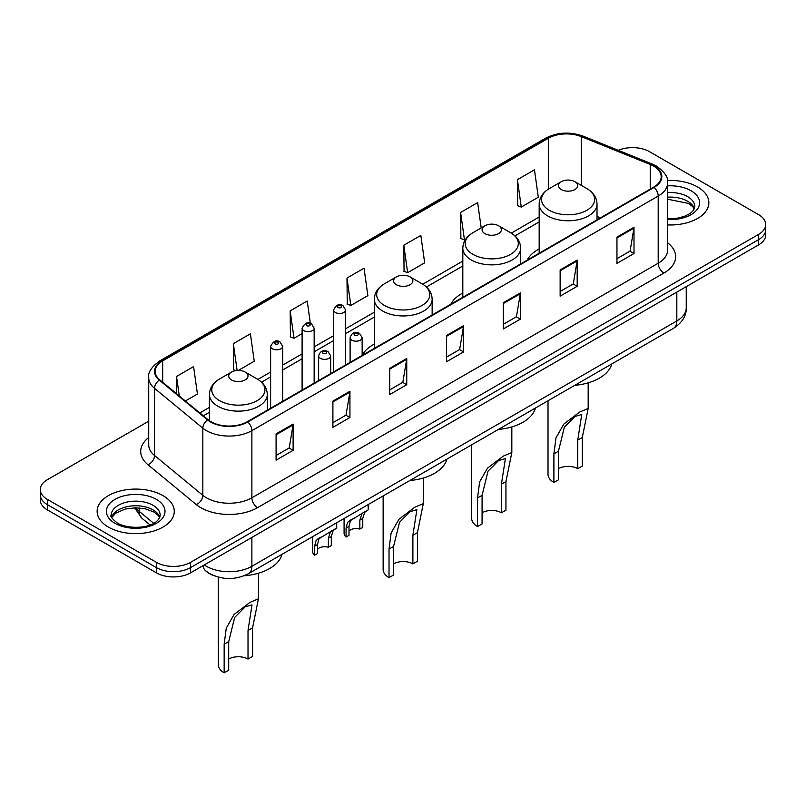 <?xml version="1.0" encoding="UTF-8"?>
<svg xmlns="http://www.w3.org/2000/svg" width="806" height="806" viewBox="0 0 806 806"><rect width="100%" height="100%" fill="white"/><g stroke="black" fill="none" stroke-linecap="round" stroke-linejoin="round"><path stroke-width="1.21" d="M374.306 344.122A42.587 24.583 0 0 0 362.156 355.325M462.815 293.001A42.587 24.583 0 0 0 450.826 304.225M539.174 248.923A42.587 24.583 0 0 0 527.184 260.147M213.661 575.565A24.099 13.914 180 0 1 206.87 571.817L205.772 570.9A16.07 10.75 129.5 0 1 202.971 565.671M148.727 421.175L47.363 479.701A24.099 13.914 0 0 0 40.3 489.544L40.3 500.042A24.099 13.914 0 0 0 47.363 509.876L156.435 572.854A24.099 13.914 0 0 0 190.528 572.854L758.637 244.853A24.099 13.914 0 0 0 765.7 235.02L765.7 229.77A24.099 13.914 0 0 1 758.637 239.614A24.099 13.914 0 0 0 765.7 229.77L765.7 224.521A24.099 13.914 0 0 0 758.637 214.678L649.565 151.709A24.099 13.914 0 0 0 618.273 150.319M40.3 489.544A24.099 13.914 0 0 0 47.363 499.388L156.435 562.356A24.099 13.914 0 0 0 190.528 562.356L190.528 567.605L758.637 239.614L190.528 567.605A24.099 13.914 0 0 1 156.435 567.605A24.099 13.914 0 0 0 190.528 567.605L190.528 572.854M47.363 499.388L47.363 504.637L156.435 567.605L47.363 504.637A24.099 13.914 0 0 1 40.3 494.793A24.099 13.914 0 0 0 47.363 504.637L47.363 509.876M697.573 186.962A38.567 22.266 0 0 0 667.428 180.504A38.567 22.266 0 0 1 697.573 186.962A38.567 22.266 0 0 1 708.867 202.709A38.567 22.266 0 0 0 697.573 186.962M162.973 495.609A38.567 22.266 0 0 0 120.94 490.783A38.567 22.266 0 0 0 97.133 511.357A38.567 22.266 0 0 0 108.427 527.104A38.567 22.266 0 0 0 150.46 531.93A38.567 22.266 0 0 0 174.267 511.357A38.567 22.266 0 0 0 162.973 495.609A38.567 22.266 0 0 0 120.94 490.783A38.567 22.266 0 0 0 97.133 511.357A38.567 22.266 0 0 0 108.427 527.104A38.567 22.266 0 0 0 150.46 531.93A38.567 22.266 0 0 0 174.267 511.357A38.567 22.266 0 0 0 162.973 495.609M653.656 166.137A25.711 14.84 180 0 1 661.182 176.635A25.711 14.84 180 0 1 653.656 187.123L247.341 421.709A25.711 14.84 180 0 1 208.099 419.735L159.81 379.908A25.711 14.84 180 0 1 155.155 371.395A25.711 14.84 180 0 1 162.681 360.907L548.322 138.259A25.711 14.84 180 0 1 581.257 136.597L650.22 164.474A25.711 14.84 180 0 1 653.656 166.137M654.109 165.875A26.356 15.213 0 0 0 650.593 164.172L581.62 136.285A26.356 15.213 0 0 0 547.868 137.997L162.228 360.645A26.356 15.213 0 0 0 159.276 380.13L207.565 419.946A26.356 15.213 0 0 0 247.795 421.971L654.109 187.395A26.356 15.213 0 0 0 654.109 165.875M276.085 433.91L276.085 460.155L293.122 450.312L293.122 424.077L276.085 433.91M276.085 455.501L289.213 447.924L293.062 424.943A6.428 3.708 -120 0 0 293.122 424.077M289.092 447.985L293.122 450.312M332.898 401.116L332.898 427.351L349.935 417.518L349.935 391.273L332.898 401.116M332.898 422.697L346.026 415.12L349.864 392.149A6.428 3.708 -120 0 0 349.935 391.273M345.905 415.191L349.935 417.518M389.711 368.312L389.711 394.557L406.748 384.714L406.748 358.479L389.711 368.312M389.711 389.903L402.829 382.316L406.677 359.345A6.428 3.708 -120 0 0 406.748 358.479M402.718 382.387L406.748 384.714M616.953 237.115L616.953 263.361L634 253.517L634 227.272L616.953 237.115M616.953 258.696L630.08 251.119L633.929 228.148A6.428 3.708 -120 0 0 634 227.272M629.96 251.19L634 253.517M560.14 269.919L560.14 296.155L577.187 286.311L577.187 260.076L560.14 269.919M560.14 291.5L573.268 283.924L577.116 260.942A6.428 3.708 -120 0 0 577.187 260.076M573.157 283.984L577.187 286.311M503.327 302.713L503.327 328.959L520.374 319.116L520.374 292.88L503.327 302.713M503.327 324.304L516.455 316.718L520.303 293.747A6.428 3.708 -120 0 0 520.374 292.88M516.344 316.788L520.374 319.116M446.514 335.518L446.514 361.753L463.561 351.92L463.561 325.674L446.514 335.518M446.514 357.098L459.642 349.522L463.49 326.551A6.428 3.708 -120 0 0 463.561 325.674M459.531 349.592L463.561 351.92M667.61 224.924A38.567 22.266 0 0 0 708.867 202.709A38.567 22.266 0 0 1 667.61 224.924M190.528 562.356L758.637 234.365A24.099 13.914 0 0 0 765.7 224.521M238.324 370.428L254.253 361.229L250.404 333.805L233.357 343.648L233.639 369.732M185.37 400.995L197.44 394.023L193.591 366.609L176.544 376.452L176.544 393.721M403.796 245.246L407.645 272.67L424.681 262.827L420.843 235.412L403.796 245.246L404.068 271.33M481.202 227.917L477.646 202.608L460.609 212.452L460.881 238.536M517.422 179.647L521.27 207.071L538.307 197.228L534.459 169.814L517.422 179.647L517.694 205.732M310.35 323.337L307.217 301.011L290.17 310.854L290.442 336.928M346.983 278.05L350.832 305.464L367.879 295.631L364.03 268.207L346.983 278.05L347.255 304.134M350.832 305.464L346.983 304.033M407.645 272.67L403.796 271.229M460.609 212.452L464.458 239.866L465.717 239.14M464.458 239.866L460.609 238.425M521.27 207.071L517.422 205.631M290.17 310.854L294.019 338.268L302.099 333.603M294.019 338.268L290.17 336.827M235.957 370.599L233.357 369.632M233.357 343.648L237.125 370.468M176.544 376.452L179.285 395.978M548.009 400.763L548.009 474.26A20.09 11.596 0 0 0 553.893 482.462L553.893 453.879L555.989 437.849L563.787 424.107L579.665 412.037L588.178 408.43L582.295 437.477L582.295 466.059L577.751 468.689A13.662 7.889 0 0 0 558.437 468.689M577.751 468.689L577.751 440.096L581.751 414.486L574.94 416.47L564.381 427.099L558.437 451.249L558.437 479.842L553.893 482.462M561.278 189.551A9.642 5.561 0 0 0 574.91 189.551A9.642 5.561 0 0 0 574.91 181.682L586.879 188.594A26.568 15.344 0 0 1 586.879 210.285A26.568 15.344 0 0 1 549.309 210.285A26.568 15.344 0 0 1 549.309 188.594C542.76 192.483 539.385 197.641 539.174 204.079A28.925 16.694 0 0 0 547.647 215.887A28.925 16.694 0 0 0 579.161 219.504A28.925 16.694 0 0 0 597.014 204.079C596.803 197.641 593.428 192.483 586.879 188.594L574.91 181.682A9.642 5.561 0 0 0 561.278 181.682A9.642 5.561 0 0 0 561.278 189.551M574.718 385.339A44.189 25.51 0 0 0 611.784 363.939M471.651 444.841L471.651 518.349A20.09 11.596 0 0 0 477.535 526.55L477.535 497.957L479.63 481.938L487.439 468.195L503.317 456.115L511.83 452.519L505.946 481.555L505.946 510.148L501.403 512.767A13.662 7.889 0 0 0 482.079 512.767M501.403 512.767L501.403 484.184L505.402 458.574L498.592 460.558L488.023 471.178L482.079 495.337L482.079 523.92L477.535 526.55M484.92 233.639A9.642 5.561 0 0 0 498.561 233.639A9.642 5.561 0 0 0 498.561 225.771L510.53 232.682A26.568 15.344 0 0 1 510.53 254.374A26.568 15.344 0 0 1 472.951 254.374A26.568 15.344 0 0 1 472.951 232.682C466.412 236.561 463.027 241.729 462.815 248.167A28.925 16.694 0 0 0 471.288 259.975A28.925 16.694 0 0 0 502.813 263.592A28.925 16.694 0 0 0 520.666 248.167C520.454 241.729 517.069 236.561 510.53 232.682L498.561 225.771A9.642 5.561 0 0 0 484.92 225.771A9.642 5.561 0 0 0 484.92 233.639M498.37 429.427A44.189 25.51 0 0 0 535.426 408.027M383.142 495.952L383.142 569.449A20.09 11.596 0 0 0 389.026 577.65L389.026 549.057L391.122 533.038L398.92 519.296L414.798 507.216L423.311 503.619L417.427 532.655L417.427 561.248L412.884 563.868A13.662 7.889 0 0 0 393.57 563.868M412.884 563.868L412.884 535.285L416.883 509.674L410.073 511.659L399.514 522.278L393.57 546.438L393.57 575.021L389.026 577.65M396.411 284.74A9.642 5.561 0 0 0 410.042 284.74A9.642 5.561 0 0 0 410.042 276.871L422.012 283.783A26.568 15.344 0 0 1 422.012 305.474A26.568 15.344 0 0 1 384.442 305.474A26.568 15.344 0 0 1 384.442 283.783C377.893 287.661 374.518 292.83 374.306 299.268A28.925 16.694 0 0 0 382.779 311.076A28.925 16.694 0 0 0 414.294 314.693A28.925 16.694 0 0 0 432.147 299.268C431.935 292.83 428.56 287.661 422.012 283.783L410.042 276.871A9.642 5.561 0 0 0 396.411 276.871A9.642 5.561 0 0 0 396.411 284.74M409.851 480.527A44.189 25.51 0 0 0 446.917 459.128M218.275 577.126L218.275 664.628A20.09 11.596 0 0 0 224.159 672.829L224.159 644.246L226.254 628.217L234.052 614.474L249.931 602.404L258.444 598.798L252.56 627.844L252.56 656.437L248.016 659.056A13.662 7.889 0 0 0 228.703 659.056M248.016 659.056L248.016 630.473L252.016 604.863L245.205 606.847L234.647 617.467L228.703 641.616L228.703 670.209L224.159 672.829M231.544 379.928A9.642 5.561 0 0 0 245.175 379.928A9.642 5.561 0 0 0 245.175 372.05L257.144 378.961A26.568 15.344 0 0 1 257.144 400.663A26.568 15.344 0 0 1 219.575 400.663A26.568 15.344 0 0 1 219.575 378.961C213.026 382.85 209.651 388.008 209.439 394.446A28.925 16.694 0 0 0 217.912 406.254A28.925 16.694 0 0 0 249.427 409.881A28.925 16.694 0 0 0 267.28 394.446C267.068 388.008 263.693 382.85 257.144 378.961L245.175 372.05A9.642 5.561 0 0 0 231.544 372.05A9.642 5.561 0 0 0 231.544 379.928M244.127 575.786A44.189 25.51 0 0 0 282.05 554.316M349.008 531.053A8.03 4.635 180 0 1 359.849 529.089L359.849 520.092L361.813 514.016L363.194 512.717L350.449 520.575L349.008 526.348L349.008 535.345L346.076 537.038A12.05 6.962 180 0 1 344.081 533.199L344.081 518.5M346.076 537.038L346.076 528.041L347.608 522.217L364.161 512.163M368.181 504.586L368.181 509.845L364.655 512.374L362.781 518.399L362.781 527.396L359.849 529.089M349.391 520.696L352.313 519.004L349.391 520.696M317.534 549.229A8.03 4.635 180 0 1 328.374 547.264L328.374 538.267L330.339 532.182L331.729 530.892L318.975 538.74L317.534 544.524L317.534 553.52L314.602 555.213A12.05 6.962 180 0 1 312.607 551.375L312.607 536.675M314.602 555.213L314.602 546.216L316.133 540.383L332.687 530.338M336.707 522.751L336.707 528.011L333.18 530.539L331.306 536.574L331.306 545.571L328.374 547.264M317.917 538.861L320.838 537.179L317.917 538.861M204.271 564.915A32.139 18.558 0 0 0 206.437 566.296A32.139 18.558 0 0 0 251.885 566.296L676.828 320.949A32.139 18.558 0 0 0 686.249 307.832C686.48 315.811 682.229 322.632 673.504 328.314L248.55 573.65A16.07 9.279 60 0 0 251.885 566.296L251.885 537.431M676.828 292.084L676.828 320.949A16.07 9.279 60 0 1 673.504 328.314M758.637 244.853L758.637 234.365M156.435 572.854L156.435 562.356M135.811 507.78A32.139 18.558 0 0 0 139.186 511.347L139.186 507.911M150.037 524.948L142.128 518.419A16.07 10.75 129.5 0 1 139.186 511.347L153.664 523.275M667.61 242.747A40.169 23.193 180 0 1 663.882 273.063L257.567 507.649A8.03 4.635 60 0 1 251.885 497.806L658.2 263.23A32.139 18.558 0 0 0 667.61 250.102L667.61 182.932A32.139 18.558 180 0 1 658.2 196.049A8.03 4.635 -120 0 0 654.109 187.395M257.567 507.649A40.169 23.193 180 0 1 200.754 507.649A40.169 23.193 180 0 1 196.251 504.556L147.961 464.73A40.169 23.193 180 0 1 148.727 437.517M206.437 497.806A32.139 18.558 0 0 0 251.885 497.806L251.885 430.636A32.139 18.558 180 0 1 202.83 428.157L154.54 388.341A32.139 18.558 180 0 1 148.727 377.692L148.727 444.872A32.139 18.558 0 0 0 154.54 455.511L202.83 495.327A32.139 18.558 0 0 0 206.437 497.806M667.61 182.932C668.678 177.914 664.99 172.313 656.537 166.127L652.306 164.081A8.03 3.758 112 0 0 650.593 164.172M652.306 164.081L583.343 136.204C570.033 131.489 557.399 132.174 545.44 138.249A8.03 4.635 60 0 1 547.868 137.997M162.228 360.645A8.03 4.635 -120 0 0 159.8 360.897C151.468 366.891 147.77 372.493 148.727 377.692M159.276 380.13A8.03 5.37 129.5 0 0 154.54 388.341L154.54 455.511A8.03 5.37 -50.5 0 1 147.961 464.73M583.343 136.204A8.03 3.758 112 0 0 581.62 136.285M207.565 419.946A8.03 5.37 129.5 0 0 202.83 428.157L202.83 495.327A8.03 5.37 -50.5 0 1 196.251 504.556M247.795 421.971A8.03 4.635 60 0 1 251.885 430.636L658.2 196.049L658.2 263.23A8.03 4.635 60 0 0 663.882 273.063M162.681 360.907L162.681 382.286M650.22 164.474L650.22 189.108M581.257 136.597L581.257 185.34M600.47 217.832L597.014 216.441M548.322 138.259L548.322 189.188M539.174 217.016L511.266 233.125M462.815 261.094L422.757 284.226M374.306 312.194L345.623 328.757M333.573 335.719L314.149 346.923M302.099 353.884L282.674 365.098M270.625 372.06L257.89 379.404M209.439 407.383L199.838 412.924M446.514 336.344L463.49 326.551M503.327 303.55L520.303 293.747M560.14 270.745L577.116 260.942M616.953 237.951L633.929 228.148M389.711 369.148L406.677 359.345M332.898 401.942L349.864 392.149M276.085 434.746L293.062 424.943M694.379 208.663A24.492 14.135 0 0 0 687.619 201.238A24.492 14.135 0 0 0 667.61 197.188M667.61 218.668L677.775 218.124L684.435 216.371L690.248 213.389L692.777 211.162L694.792 206.648A24.492 14.135 0 0 0 687.619 196.644A24.492 14.135 0 0 0 667.61 192.594M667.61 219.554A29.308 16.926 0 0 0 696.837 209.892A29.308 16.926 0 0 0 691.024 190.74A29.308 16.926 0 0 0 667.61 185.864M558.437 451.249L553.893 453.879M582.295 437.477L577.751 440.096M482.079 495.337L477.535 497.957M505.946 481.555L501.403 484.184M393.57 546.438L389.026 549.057M417.427 532.655L412.884 535.285M228.703 641.616L224.159 644.246M252.56 627.844L248.016 630.473M159.779 517.311A24.492 14.135 0 0 0 153.019 509.886A24.492 14.135 0 0 0 128.436 506.38A24.492 14.135 0 0 0 111.621 517.311M153.019 505.291A24.492 14.135 0 0 0 126.33 502.229A24.492 14.135 0 0 0 111.208 515.296C109.928 516.052 111.984 518.641 117.384 523.084C129.978 530.439 157.966 528.393 160.193 515.296A24.492 14.135 0 0 0 153.019 505.291M114.976 523.326A29.308 16.926 0 0 0 156.424 523.326A29.308 16.926 0 0 0 156.424 499.388A29.308 16.926 0 0 0 114.976 499.388A29.308 16.926 0 0 0 114.976 523.326M351.869 340.172A6.025 3.476 180 0 1 350.106 337.714C351.648 332.767 354.801 331.337 359.557 333.412L362.156 337.714A6.025 3.476 180 0 1 358.438 340.928A6.025 3.476 180 0 1 351.869 340.172M357.552 333.613A2.005 1.159 0 0 0 354.711 333.613A2.005 1.159 0 0 0 354.711 335.256A2.005 1.159 0 0 0 357.552 335.256A2.005 1.159 0 0 0 357.552 333.613M363.194 512.717L366.115 511.034M359.849 520.092L362.781 518.399M346.076 528.041L349.008 526.348M320.395 358.348A6.025 3.476 180 0 1 318.632 355.879C320.173 350.942 323.327 349.502 328.082 351.587L330.682 355.879A6.025 3.476 180 0 1 326.964 359.093A6.025 3.476 180 0 1 320.395 358.348M326.077 351.779A2.005 1.159 0 0 0 323.236 351.779A2.005 1.159 0 0 0 323.236 353.421A2.005 1.159 0 0 0 326.077 353.421A2.005 1.159 0 0 0 326.077 351.779M331.729 530.892L334.641 529.21M328.374 538.267L331.306 536.574M314.602 546.216L317.534 544.524M345.623 364.967L345.623 309.998A6.025 3.476 180 0 1 341.905 313.212A6.025 3.476 180 0 1 335.336 312.456A6.025 3.476 180 0 1 333.573 309.998L333.573 371.929M338.177 307.539A2.005 1.159 0 0 0 341.019 307.539A2.005 1.159 0 0 0 341.019 305.897A2.005 1.159 0 0 0 338.177 305.897A2.005 1.159 0 0 0 338.177 307.539M314.149 383.142L314.149 328.163A6.025 3.476 180 0 1 310.431 331.377A6.025 3.476 180 0 1 303.862 330.631A6.025 3.476 180 0 1 302.099 328.163L302.099 390.094M306.703 325.705A2.005 1.159 0 0 0 309.544 325.705A2.005 1.159 0 0 0 309.544 324.062A2.005 1.159 0 0 0 306.703 324.062A2.005 1.159 0 0 0 306.703 325.705M282.674 401.307L282.674 346.338A6.025 3.476 180 0 1 278.957 349.552A6.025 3.476 180 0 1 272.388 348.797A6.025 3.476 180 0 1 270.625 346.338L270.625 408.269M275.229 343.88A2.005 1.159 0 0 0 278.07 343.88A2.005 1.159 0 0 0 278.07 342.238A2.005 1.159 0 0 0 275.229 342.238A2.005 1.159 0 0 0 275.229 343.88M248.55 573.65C235.624 580.149 222.688 580.149 209.762 573.65L205.772 570.9M686.249 307.832L686.249 286.654M142.128 518.419L134.582 507.8M545.44 138.249L159.8 360.897M539.174 221.902L514.933 235.896M462.815 265.99L426.424 286.996M374.306 317.09L345.623 333.644M333.573 340.606L314.149 351.819M302.099 358.781L282.674 369.994M270.625 376.946L261.557 382.185M209.439 412.279L203.334 415.805M694.258 208.945L692.777 206.719L688.616 203.444L667.61 199.213M588.178 408.43L588.178 382.84M597.014 219.826L597.014 204.079M539.174 253.225L539.174 204.079M561.278 181.682L549.309 188.594M511.83 452.519L511.83 426.928M520.666 263.905L520.666 248.167M462.815 297.303L462.815 248.167M484.92 225.771L472.951 232.682M423.311 503.619L423.311 478.029M432.147 315.015L432.147 299.268M374.306 348.404L374.306 299.268M396.411 276.871L384.442 283.783M258.444 598.798L258.444 573.207M267.28 410.194L267.28 394.446M209.439 420.742L209.439 394.446M231.544 372.05L219.575 378.961M159.669 517.583L158.188 515.366L154.017 512.092L145.402 508.848L135.68 507.78L125.323 509.009L115.651 513.21L111.742 517.583M350.106 362.378L350.106 337.714M362.156 355.426L362.156 337.714M318.632 380.553L318.632 355.879M330.682 373.591L330.682 355.879M345.623 309.998L343.024 305.696C339.528 303.177 336.384 304.608 333.573 309.998M314.149 328.163L311.549 323.871C308.053 321.342 304.91 322.773 302.099 328.163M282.674 346.338L280.075 342.036C276.589 339.517 273.435 340.948 270.625 346.338"/></g></svg>
